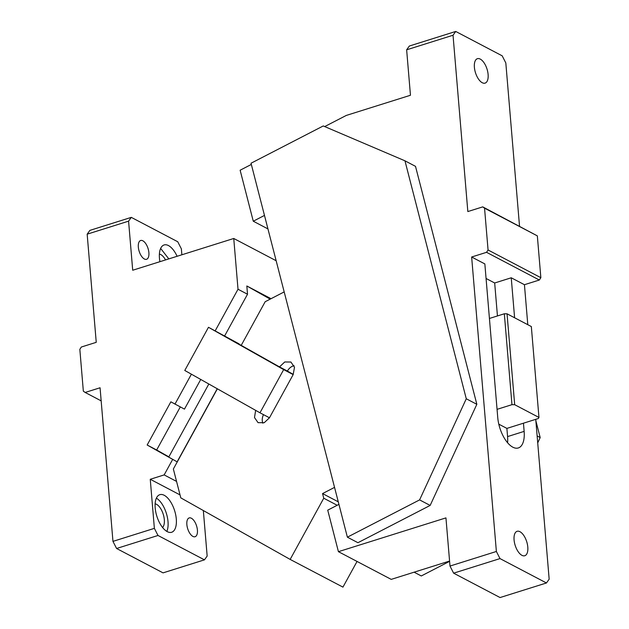 <?xml version="1.0" encoding="UTF-8"?>
<svg xmlns="http://www.w3.org/2000/svg" width="629" height="629" viewBox="0 0 629 629"><rect width="100%" height="100%" fill="white"/><g stroke="black" fill="none" stroke-linecap="round" stroke-linejoin="round"><path stroke-width="0.94" d="M404.958 160.812L323.243 125.957L251.026 163.233L347.381 537.174L357.94 542.709L430.157 505.433L476.837 404.313L466.278 398.77L404.958 160.812L415.517 166.355L476.837 404.313M347.381 537.174L419.598 499.898L430.157 505.433M264.471 215.425L253.275 221.211L267.946 228.909M449.593 561.343L421.288 575.96L414.102 572.186M535.869 420.809L540.185 437.556L537.724 442.887M540.185 437.556L537.142 435.96M449.57 561.044L391.214 579.38L338.426 551.672L327.733 510.158L338.929 504.379M338.426 551.672L445.945 517.887L449.994 566.053L453.619 573.168L500 558.591L496.375 551.476L471.648 257.002L486.555 252.315L488.065 249.98L540.854 277.688L537.339 235.875L484.55 208.175L488.065 249.98M480.265 59.095A12.808 6.054 -107.4 0 1 487.727 71.824A12.808 6.054 -107.4 0 1 485.093 83.122A12.808 6.054 -107.4 0 1 482.246 82.721A12.808 6.054 -107.4 0 1 474.777 69.992A12.808 6.054 -107.4 0 1 477.411 58.686A12.808 6.054 -107.4 0 1 480.265 59.095M519.947 531.702A12.808 6.054 -107.4 0 1 527.416 544.431A12.808 6.054 -107.4 0 1 524.783 555.737A12.808 6.054 -107.4 0 1 521.928 555.328A12.808 6.054 -107.4 0 1 514.459 542.599A12.808 6.054 -107.4 0 1 517.101 531.301A12.808 6.054 -107.4 0 1 519.947 531.702M537.339 235.875L482.742 206.878L467.834 211.564L453.029 35.24L406.641 49.817L410.462 95.262L346.272 115.437L324.69 126.571M253.275 221.211L240.136 170.215L251.333 164.436M419.598 499.898L466.278 398.77M507.579 442.706A24.625 11.636 72.6 0 0 507.572 436.589L506.888 428.404L538.361 418.513L538.959 417.444L531.332 326.553L507.045 313.808L504.332 313.777L489.425 318.463L484.849 263.928L471.648 257.002M504.332 313.777L511.967 404.667L497.059 409.345L497.743 417.53A24.625 11.636 72.6 0 0 518.327 447.95A24.625 11.636 72.6 0 0 524.138 431.384L523.454 423.199M498.805 424.166L506.888 428.404M514.601 317.771L511.243 277.782L494.677 282.987L497.445 315.947M486.068 278.474L494.677 282.987M497.059 409.345L489.425 318.463M511.967 404.667L514.679 404.699L538.959 417.444M514.679 404.699L507.045 313.808M527.794 324.698L524.437 284.709L511.243 277.782M524.437 284.709L539.344 280.023L486.555 252.315M539.344 280.023L540.854 277.688M482.742 206.878L484.55 208.175M535.743 419.339L549.164 579.183L546.459 582.973L500 558.591M453.619 573.168L500.071 597.55L546.459 582.973M449.994 566.053L496.375 551.476M519.523 226.181L505.818 62.947L502.194 55.832L455.734 31.45L409.353 46.027L406.641 49.817M453.029 35.24L455.734 31.45M357.044 561.445L342.947 587.124L290.158 559.417L180.79 497.854L173.36 469.006L217.367 388.816M238.918 344.063L231.653 339.974L241.222 345.36L265.163 301.731L284.182 291.911M338.276 501.832L322.551 493.576L323.746 498.223L290.158 559.417M337.183 505.276L323.746 498.223M241.222 345.36L279.496 366.904L284.756 361.966L290.913 362.029L294.498 367.265L293.169 374.601L269.471 417.782L264.211 422.719L258.055 422.657L254.493 417.562L255.649 410.367M334.549 487.381L322.551 493.576M279.496 366.904L287.414 371.063A9.852 7.847 117.7 0 1 294.058 365.669M239.036 343.851L208.474 327.292L184.777 370.465L259.974 412.797L283.671 369.616L208.474 327.292M283.671 369.616L293.169 374.601M293.287 374.389L286.887 370.788M259.974 412.797L269.471 417.782M262.836 423.175A9.852 7.847 117.7 0 1 263.504 414.653M217.241 388.738L177.119 461.835L168.721 457.102L208.836 384.012M200.745 379.452L184.462 409.125L170.86 401.829L147.162 445.01L156.66 449.994L180.295 406.939M156.66 449.994L168.855 456.858M271.044 298.696L246.827 285.983L270.187 299.137M246.827 285.983L247.519 294.23L238.014 289.246L215.197 330.815M224.702 335.807L247.519 294.23M191.397 374.192L174.956 404.14M276.147 260.728L233.752 238.477L238.014 289.246M173.738 459.933L172.684 459.374L164.161 474.911L176.552 481.413M147.162 445.01L172.684 459.374M233.752 238.477L132.703 270.242L128.583 221.156L131.288 217.367L177.74 241.748L181.372 248.864L181.867 254.784M165.537 259.919A12.808 6.054 72.6 0 0 160.725 254.541L159.381 254.061M168.816 258.889L160.639 248.424M177.095 256.286A19.703 9.309 72.6 0 0 168.478 245.577A19.703 9.309 72.6 0 0 164.098 244.956A19.703 9.309 72.6 0 0 159.915 261.688M139.339 251.828A9.852 4.655 72.6 0 0 146.565 259.297A9.852 4.655 72.6 0 0 147.878 247.975A9.852 4.655 72.6 0 0 140.652 240.498A9.852 4.655 72.6 0 0 139.339 251.828M162.573 527.495A12.808 6.054 72.6 0 0 163.587 515.489A12.808 6.054 72.6 0 0 156.464 504.261L155.119 503.782M166.827 531.403A19.703 9.309 72.6 0 0 166.339 513.28A19.703 9.309 72.6 0 0 156.377 498.144M167.267 531.647A19.703 9.309 72.6 0 0 171.646 532.268A19.703 9.309 72.6 0 0 175.703 514.876A19.703 9.309 72.6 0 0 164.216 495.29A19.703 9.309 72.6 0 0 159.837 494.677A19.703 9.309 72.6 0 0 155.78 512.061A19.703 9.309 72.6 0 0 167.267 531.647M180.028 494.905L150.252 479.274L164.161 474.911M187.867 529.248A9.852 4.655 72.6 0 0 195.092 536.718A9.852 4.655 72.6 0 0 196.405 525.396A9.852 4.655 72.6 0 0 189.18 517.926A9.852 4.655 72.6 0 0 187.867 529.248M150.252 479.274L154.372 528.36L112.961 541.372L116.585 548.488L158.005 535.476L204.456 559.849L207.161 556.06L203.34 510.544M204.456 559.849L163.045 572.87L116.585 548.488M112.961 541.372L100.066 387.771L85.151 392.457L101.159 400.862M158.005 535.476L154.372 528.36M85.151 392.457L83.343 391.159L79.836 349.354L81.338 347.019L96.245 342.333L87.164 234.177L89.876 230.387L131.288 217.367M87.164 234.177L128.583 221.156M507.572 436.589L524.138 431.384"/></g></svg>
